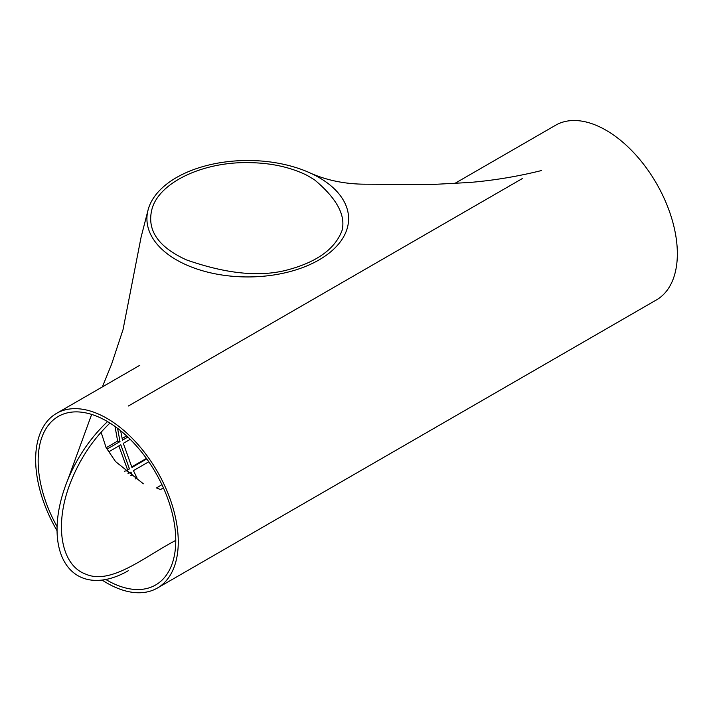 <?xml version="1.0" encoding="UTF-8"?>
<svg xmlns="http://www.w3.org/2000/svg" width="713" height="713" viewBox="0 0 713 713"><rect width="100%" height="100%" fill="white"/><g stroke="black" fill="none" stroke-linecap="round" stroke-linejoin="round"><path stroke-width="1.07" d="M57.093 526.675A97.316 56.184 60 0 1 38.145 460.981A97.316 56.184 60 0 1 58.297 416.437A97.316 56.184 60 0 1 155.612 472.621A97.316 56.184 60 0 1 155.612 584.99A97.316 56.184 60 0 1 105.8 579.491M101.094 432.194L106.085 447.577L115.542 461.561L143.402 483.824M454.591 183.562L555.623 125.23A100.845 58.225 60 0 1 656.468 183.455A100.845 58.225 60 0 1 656.468 299.897L157.377 588.047A100.845 58.225 60 0 1 102.119 580.061M409.966 243.427L240.646 341.188L409.966 243.427M57.058 530.713A100.845 58.225 60 0 1 35.65 459.537A100.845 58.225 60 0 1 56.532 413.38A100.845 58.225 60 0 1 157.377 471.596A100.845 58.225 60 0 1 157.377 588.047M161.94 484.68L156.504 487.924L160.585 489.555L163.411 487.879M128.01 473.423L130.934 472.077L132.315 475.027L137.083 478.111L133.429 470.642L148.785 461.766M124.427 471.24L126.459 470.74L129.418 472.986M130.818 475.58L132.315 475.027M135.238 478.984L137.083 478.111M117.583 428.344L120.007 441.597L107.155 449.03L108.822 451.801L120.809 444.778L129.454 468.904L126.459 470.74M118.866 445.892L127.422 469.395L129.454 468.904M115.007 426.445L117.636 441.097L106.166 447.728M146.432 458.414L131.709 466.917M126.611 435.91L122.119 438.504M146.78 458.896L131.95 467.461L123.304 443.334L130.212 439.351M127.85 437.069L122.502 440.153L120.631 430.732M117.636 441.097L120.007 441.597M109.971 423.067C93.296 438.994 80.391 458.209 71.255 480.705C53.796 522.977 60.257 565.195 85.863 574.179C111.353 585.409 145.835 555.828 175.772 540.409M522.255 178.598L128.358 406.018M107.556 421.606A100.845 58.225 120 0 0 67.601 480.312A100.845 58.225 120 0 0 66.122 564.473A100.845 58.225 120 0 0 128.358 570.694M314.46 179.783L306.929 175.282C290.369 167.172 271.198 162.956 249.443 162.644C202.75 161.512 158.767 182.653 151.94 209.248C146.646 230.112 158.17 247.001 186.512 259.924C215.379 269.977 251.208 278.4 284.469 270.69C315.645 262.945 334.834 249.568 342.017 230.566C346.643 212.394 332.08 194.524 314.46 179.783M176.459 259.889A100.845 58.225 0 0 0 322.57 257.767A100.845 58.225 0 0 0 311.528 173.615A100.845 58.225 0 0 0 148.322 209.052A100.845 58.225 0 0 0 153.616 239.586A100.845 58.225 0 0 0 176.459 259.889M139.81 365.297L56.532 413.38M148.322 209.052L141.112 237.046L123.046 329.584L111.656 364.067L102.351 386.927M91.665 414.413L67.655 480.188M541.461 170.55C517.629 176.485 493.637 180.46 469.475 182.483L431.82 184.507L364.842 184.195C345.564 184.088 327.784 180.558 311.501 173.607"/></g></svg>
